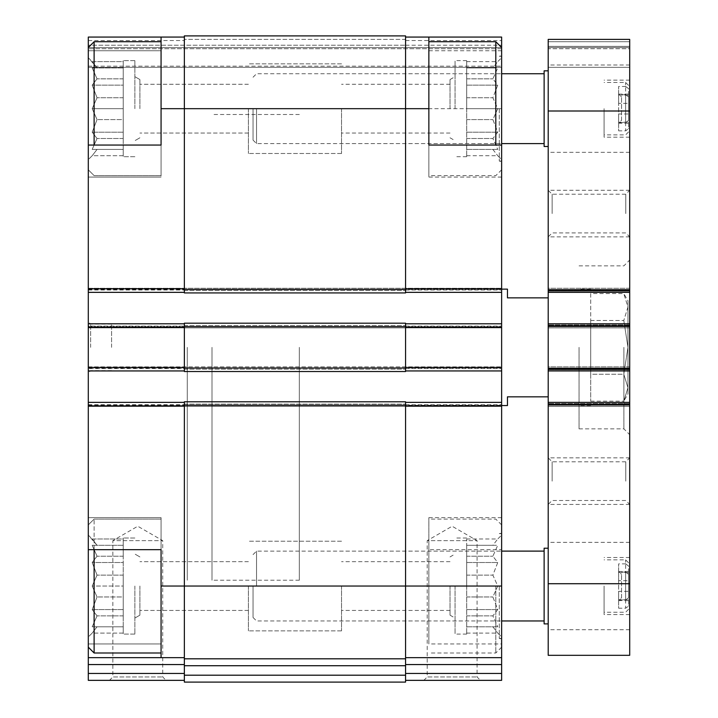 <?xml version="1.0" encoding="UTF-8"?>
<svg xmlns="http://www.w3.org/2000/svg" width="718" height="718" viewBox="0 0 718 718"><rect width="100%" height="100%" fill="white"/><g stroke="black" fill="none" stroke-linecap="round" stroke-linejoin="round"><path stroke-width="0.54" stroke-dasharray="3.59 2.69" d="M123.227 538.985L123.227 556.208L123.227 538.985L92.182 538.985L97.047 545.294L92.182 545.294L97.047 556.208L92.182 562.517L97.047 575.127L92.182 586.041L97.047 575.127L92.182 562.517L97.047 556.208L92.182 545.294L97.047 545.294L92.182 538.985L97.047 545.294L92.182 545.294L97.047 556.208L92.182 562.517L97.047 575.127L92.182 586.041L97.047 596.963L92.182 586.041L97.047 575.127L92.182 562.517L97.047 556.208L92.182 545.294L97.047 545.294L88.296 535.107L88.296 636.983L88.296 535.107L88.296 636.983L88.296 535.107L92.182 538.985L123.227 538.985M123.227 562.517L123.227 586.041L123.227 562.517L92.182 562.517L123.227 562.517M123.227 596.963L123.227 538.015L123.227 634.075L123.227 575.127L123.227 615.873L123.227 596.963L97.047 596.963L92.182 609.573L97.047 596.963L92.182 586.041L97.047 596.963L92.182 609.573L97.047 615.873L92.182 609.573L97.047 596.963L123.227 596.963M123.227 626.796L123.227 609.573L123.227 633.096L123.227 626.796L92.182 626.796L97.047 615.873L92.182 626.796L97.047 626.796L92.182 626.796L97.047 615.873L92.182 609.573L97.047 615.873L92.182 626.796L97.047 626.796L92.182 633.096L97.047 626.796L92.182 626.796L123.227 626.796L97.047 626.796L92.182 633.096L97.047 626.796L123.227 626.796L92.182 626.796L123.227 626.796M123.227 586.041L123.227 634.075L123.227 586.041L92.182 586.041L123.227 586.041M123.227 61.613L123.227 78.836L123.227 61.613L92.182 61.613L97.047 67.923L92.182 67.923L97.047 78.836L92.182 85.146L97.047 97.747L92.182 108.669L97.047 97.747L92.182 85.146L97.047 78.836L92.182 67.923L97.047 67.923L92.182 61.613L97.047 67.923L92.182 67.923L97.047 78.836L92.182 85.146L97.047 97.747L92.182 108.669L97.047 119.592L92.182 108.669L97.047 97.747L92.182 85.146L97.047 78.836L92.182 67.923L97.047 67.923L88.296 57.727L88.296 159.611L88.296 57.727L88.296 159.611L88.296 57.727L92.182 61.613L123.227 61.613M123.227 85.146L123.227 108.669L123.227 85.146L92.182 85.146L123.227 85.146M123.227 119.592L123.227 60.644L123.227 156.695L123.227 97.747L123.227 138.502L123.227 119.592L97.047 119.592L92.182 132.202L97.047 119.592L92.182 108.669L97.047 119.592L92.182 132.202L97.047 138.502L92.182 132.202L97.047 119.592L123.227 119.592M123.227 149.425L123.227 132.202L123.227 155.725L123.227 149.425L92.182 149.425L97.047 138.502L92.182 149.425L97.047 149.425L92.182 149.425L97.047 138.502L92.182 132.202L97.047 138.502L92.182 149.425L97.047 149.425L92.182 155.725L97.047 149.425L92.182 149.425L123.227 149.425L97.047 149.425L92.182 155.725L97.047 149.425L123.227 149.425L92.182 149.425L123.227 149.425M123.227 108.669L123.227 60.644L123.227 156.695L123.227 108.669L92.182 108.669L123.227 108.669M184.355 675.198L405.571 675.198L405.571 682.1L184.355 682.1L184.355 658.81L405.571 658.81L184.355 658.81L184.355 586.041L184.355 657.652L88.296 657.652L161.065 657.652L161.065 549.656L88.296 549.656L88.296 647.169L88.296 517.642L88.296 643.965L161.065 643.965L161.065 517.642L161.065 549.656L88.296 549.656L161.065 549.656L161.065 517.642L161.065 657.652L161.065 643.965L88.296 643.965L88.296 657.652L184.355 657.652L184.355 664.554L184.355 401.793L405.571 401.793L405.571 657.652L501.631 657.652L501.631 643.965L428.861 643.965L428.861 517.642L428.861 643.965M88.296 145.054L88.296 47.541L501.631 47.541L405.571 47.541L405.571 37.067L405.571 47.541L184.355 47.541L405.571 47.541L405.571 37.067L405.571 108.669L405.571 37.067L405.571 47.541L184.355 47.541L501.631 47.541L88.296 47.541L501.631 47.541L88.296 47.541L184.355 47.541L88.296 47.541L88.296 169.798L88.296 37.067L88.296 177.077L88.296 50.745L161.065 50.745L161.065 177.077L161.065 37.067L161.065 50.745L88.296 50.745L88.296 37.067L161.065 37.067L161.065 175.623L161.065 41.725L161.065 175.623L161.065 41.725L161.065 145.054L88.296 145.054L88.296 177.077L88.296 145.054L161.065 145.054L88.296 145.054L88.296 288.851L184.355 288.851L184.355 35.9L184.355 45.216L184.355 35.9L184.355 39.391L184.355 35.9L405.571 35.9L405.571 47.541L501.631 47.541L501.631 48.707L501.631 45.216L501.631 67.339L501.631 40.558L501.631 177.077L501.631 145.054L428.861 145.054L428.861 177.077L428.861 37.067M184.355 658.81L405.571 658.81L405.571 586.041L405.571 673.448L405.571 657.652L501.631 657.652L501.631 680.35L405.571 680.35L405.571 673.448L405.571 680.35M501.631 643.965L501.631 517.642L501.631 549.656L428.861 549.656L501.631 549.656L501.631 37.067L501.631 45.216L501.631 37.067L405.571 37.067M501.631 347.359L501.631 289.139L501.631 347.359M501.631 48.707L501.631 67.339L501.631 48.707L88.296 48.707L501.631 48.707M501.631 292.343L501.631 288.268L501.631 292.343L405.571 292.343L501.631 292.343L405.571 292.343L405.571 108.669L405.571 292.343M501.631 323.782L501.631 327.857L501.631 323.782L405.571 323.782L501.631 323.782L405.571 323.782L405.571 327.273L405.571 323.782M501.631 370.937L501.631 366.862L501.631 370.937L405.571 370.937L501.631 370.937L405.571 370.937L405.571 327.273L405.571 370.937M501.631 402.367L501.631 406.442L501.631 402.367L405.571 402.367L405.571 405.867L405.571 402.367L501.631 402.367L405.571 402.367L405.571 404.701L405.571 402.367M501.631 586.041L501.631 524.912L501.631 586.041M501.631 50.745L428.861 50.745M88.296 549.656L88.296 368.02L88.296 370.937L88.296 368.603L184.355 368.603L184.355 371.52L184.355 323.199L184.355 326.107L184.355 323.199L405.571 323.199L405.571 371.52L405.571 369.187L405.571 371.52L184.355 371.52L184.355 323.782L184.355 370.937L184.355 368.603L88.296 368.603L88.296 366.862L501.631 366.862L88.296 366.862L88.296 370.937L184.355 370.937L88.296 370.937L88.296 323.782L88.296 327.857L501.631 327.857L88.296 327.857L88.296 288.268L501.631 288.268L88.296 288.268L88.296 290.018L88.296 288.268L501.631 288.268L88.296 288.268L88.296 292.343L184.355 292.343L184.355 288.851L184.355 292.926L184.355 108.669L184.355 288.851M184.355 289.435L405.571 289.435L405.571 292.926L184.355 292.926L405.571 292.926L405.571 290.593L405.571 292.926L184.355 292.926L184.355 290.018L184.355 292.343L88.296 292.343L88.296 288.851M405.571 657.652L501.631 657.652M423.826 680.35L480.459 680.35L423.826 680.35L427.21 676.975L477.084 676.975L427.21 676.975L427.21 540.636L477.084 540.636L427.21 540.636L452.143 526.24L477.084 540.636L477.084 676.975L480.459 680.35M184.355 404.117L184.355 401.793L405.571 401.793L184.355 401.793L184.355 404.117L405.571 404.117L184.355 404.117M88.296 406.442L501.631 406.442L88.296 406.442L501.631 406.442L88.296 406.442L88.296 405.284L88.296 406.442M88.296 326.107L88.296 327.857L501.631 327.857L88.296 327.857L88.296 323.782L184.355 323.782L88.296 323.782L88.296 326.107L184.355 326.107L88.296 326.107M88.296 67.339L501.631 67.339L88.296 67.339L501.631 67.339L88.296 67.339L88.296 66.173L88.296 67.339M405.571 289.435L405.571 35.9L405.571 45.216L88.296 45.216L405.571 45.216L405.571 39.391L405.571 47.541L501.631 47.541L501.631 145.054M88.296 366.862L501.631 366.862L88.296 366.862L88.296 368.02L88.296 366.862M405.571 39.391L405.571 35.9L405.571 39.391L184.355 39.391L405.571 39.391M405.571 675.198L405.571 658.81M184.355 371.52L405.571 371.52L184.355 371.52M184.355 323.199L405.571 323.199L184.355 323.199M184.355 35.9L405.571 35.9L184.355 35.9M184.355 402.367L184.355 586.041L184.355 402.367L88.296 402.367L184.355 402.367L88.296 402.367L88.296 404.701L88.296 402.367M184.355 664.554L184.355 680.35L184.355 664.554L88.296 664.554L88.296 673.448L184.355 673.448M109.459 680.35L166.091 680.35L109.459 680.35L112.843 676.975L162.717 676.975L112.843 676.975L112.843 540.636L162.717 540.636L112.843 540.636L137.775 526.24L162.717 540.636L162.717 676.975L166.091 680.35M88.296 673.448L88.296 680.35L184.355 680.35M88.296 657.652L88.296 664.554M161.065 657.652L184.355 657.652M88.296 292.343L88.296 290.018L88.296 292.343L184.355 292.343M161.065 37.067L184.355 37.067M88.296 323.782L184.355 323.782M88.296 370.937L184.355 370.937M88.296 347.359L88.296 372.974L88.296 347.359M428.861 108.669L428.861 175.623L428.861 108.669M161.065 586.041L161.065 652.994L161.065 519.096L161.065 652.994L161.065 586.041L428.861 586.041M299.325 347.359L299.325 580.225L299.325 347.359M187.263 347.359L187.263 580.225L187.263 347.359M499.297 586.041L499.297 638.437L499.297 586.041M341.535 586.041L341.535 630.871L341.535 586.041M501.631 108.669L501.631 161.065L501.631 73.739L501.631 143.6L501.631 108.669L161.065 108.669M495.806 41.725L495.806 145.054M492.88 67.923L497.745 67.923L492.88 78.836L497.745 85.146L492.88 97.747L497.745 108.669L492.88 119.592L497.745 132.202L492.88 138.502L497.745 149.425L492.88 149.425L497.745 155.725L492.88 149.425L497.745 149.425L492.88 138.502L497.745 132.202L492.88 119.592L497.745 108.669L492.88 97.747L497.745 85.146L492.88 78.836L497.745 67.923L492.88 67.923L497.745 61.613L492.88 67.923L466.7 67.923L466.7 61.613L466.7 78.836L466.7 67.923L492.88 67.923M466.7 108.669L466.7 60.644L466.7 156.695L466.7 97.747L466.7 108.669L497.745 108.669L466.7 108.669M466.7 97.747L466.7 78.836L466.7 97.747L492.88 97.747L466.7 97.747M455.059 108.669L455.059 60.644L455.059 108.669M450.015 108.669L450.015 79.563L450.015 108.669M341.535 108.669L341.535 153.499L341.535 108.669M161.065 41.725L94.112 41.725L94.112 145.054M94.112 549.656L94.112 652.994L94.112 519.096L94.112 652.994L161.065 652.994M139.911 108.669L139.911 79.563L139.911 108.669M248.392 108.669L248.392 153.499L248.392 108.669M134.867 108.669L134.867 60.644L134.867 108.669M139.911 586.041L139.911 615.155L139.911 586.041M248.392 586.041L248.392 630.871L248.392 586.041M134.867 586.041L134.867 634.075L134.867 586.041M499.297 108.669L499.297 161.065L499.297 108.669M495.806 586.041L495.806 652.994L495.806 586.041M88.296 586.041L88.296 524.912L88.296 586.041M492.88 545.294L497.745 545.294L492.88 556.208L497.745 562.517L492.88 575.127L497.745 586.041L492.88 596.963L497.745 609.573L492.88 615.873L497.745 626.796L492.88 626.796L497.745 633.096L492.88 626.796L497.745 626.796L492.88 615.873L497.745 609.573L492.88 596.963L497.745 586.041L492.88 575.127L497.745 562.517L492.88 556.208L497.745 545.294L492.88 545.294L497.745 538.985L492.88 545.294L466.7 545.294L466.7 538.985L466.7 556.208L466.7 545.294L492.88 545.294M466.7 586.041L466.7 634.075L466.7 575.127L466.7 586.041L497.745 586.041L466.7 586.041M466.7 575.127L466.7 556.208L466.7 575.127L492.88 575.127L466.7 575.127M455.059 586.041L455.059 634.075L455.059 586.041M450.015 586.041L450.015 615.155L450.015 586.041M111.577 347.359L111.577 324.069L111.577 347.359M90.621 347.359L90.621 324.069L90.621 347.359M466.7 119.592L492.88 119.592L466.7 119.592M466.7 132.202L497.745 132.202L466.7 132.202M466.7 138.502L492.88 138.502L466.7 138.502M466.7 149.425L497.745 149.425L466.7 149.425M466.7 155.725L497.745 155.725L501.631 159.611M466.7 85.146L497.745 85.146L466.7 85.146M466.7 78.836L492.88 78.836L466.7 78.836M466.7 61.613L497.745 61.613L501.631 57.727M466.7 596.963L492.88 596.963L466.7 596.963M466.7 609.573L497.745 609.573L466.7 609.573M466.7 615.873L492.88 615.873L466.7 615.873M466.7 626.796L497.745 626.796L466.7 626.796M466.7 633.096L497.745 633.096L501.631 636.983M466.7 562.517L497.745 562.517L466.7 562.517M466.7 556.208L492.88 556.208L466.7 556.208M466.7 538.985L497.745 538.985L501.631 535.107M123.227 97.747L97.047 97.747L123.227 97.747M123.227 132.202L92.182 132.202L123.227 132.202M123.227 138.502L97.047 138.502L123.227 138.502M123.227 155.725L92.182 155.725L88.296 159.611L92.182 155.725L123.227 155.725M123.227 78.836L97.047 78.836L123.227 78.836M123.227 67.923L92.182 67.923L123.227 67.923M123.227 575.127L97.047 575.127L123.227 575.127M123.227 609.573L92.182 609.573L123.227 609.573M123.227 615.873L97.047 615.873L123.227 615.873M123.227 633.096L92.182 633.096L88.296 636.983L92.182 633.096L123.227 633.096M123.227 556.208L97.047 556.208L123.227 556.208M123.227 545.294L92.182 545.294L123.227 545.294M628.537 113.983L628.537 120.498L625.629 122.616L618.647 122.616L618.647 113.983L628.537 113.983L628.537 94.112L628.537 95.126L618.647 95.126L618.647 94.112L618.647 122.222L628.537 122.222L628.537 123.227L618.647 123.227L618.647 122.222L618.647 130.847L625.629 130.847L628.537 128.728L628.537 122.222M621.555 120.31L621.555 97.029L621.555 120.31L618.647 123.227L618.647 103.356L628.537 103.356L628.537 123.227M628.537 591.363L628.537 597.87L625.629 599.988L618.647 599.988L618.647 591.363L628.537 591.363L628.537 571.492L628.537 572.497L618.647 572.497L618.647 571.492L618.647 599.593L628.537 599.593L628.537 600.598L618.647 600.598L618.647 599.593L618.647 608.218L625.629 608.218L628.537 606.1L628.537 599.593M621.555 597.69L621.555 574.4L621.555 597.69L618.647 600.598L618.647 580.727L628.537 580.727L628.537 600.598M604.089 586.041L604.089 614.572L604.089 586.041M628.537 103.356L628.537 96.84L625.629 94.722L625.629 130.847M628.537 96.84L628.537 128.728M628.537 580.727L628.537 574.22L625.629 572.102L625.629 608.218M628.537 574.22L628.537 606.1M604.089 108.669L604.089 137.192L604.089 108.669M212.007 347.359L212.007 580.225L212.007 347.359M548.202 396.839L548.202 297.871L548.202 396.839L507.455 396.839L507.455 405.571M548.202 297.871L507.455 297.871L507.455 289.139M629.704 111.003L629.704 292.343L548.202 292.343L548.202 289.435L548.202 292.343L629.704 292.343L629.704 288.268L629.704 327.857L629.704 323.782L548.202 323.782L629.704 323.782L629.704 370.937L548.202 370.937L548.202 368.02L548.202 370.937L629.704 370.937L629.704 366.862L629.704 406.442L629.704 402.367L548.202 402.367L629.704 402.367L629.704 655.319L548.202 655.319L548.202 39.391L548.202 67.339L548.202 39.391L629.704 39.391L548.202 39.391L629.704 39.391L629.704 47.541L548.202 47.541L629.704 47.541L629.704 48.707L629.704 47.541L548.202 47.541L629.704 47.541L629.704 39.391L548.202 39.391L629.704 39.391L629.704 47.541L548.202 47.541L629.704 47.541L629.704 67.339L629.704 47.541L548.202 47.541L629.704 47.541L629.704 39.391L629.704 111.003L548.202 111.003M629.704 403.534L629.704 406.442L629.704 403.534L548.202 403.534L629.704 403.534M629.704 406.442L548.202 406.442L629.704 406.442M629.704 366.862L548.202 366.862L548.202 368.02L548.202 366.862L629.704 366.862M629.704 324.94L629.704 327.857L629.704 324.94L548.202 324.94L629.704 324.94M629.704 327.857L548.202 327.857L629.704 327.857M629.704 288.268L548.202 288.268L548.202 289.435L548.202 288.268L629.704 288.268M629.704 67.339L548.202 67.339L548.202 65.006L548.202 67.339L629.704 67.339L629.704 65.006L629.704 67.339L548.202 67.339L629.704 67.339M548.202 48.707L548.202 65.006L548.202 48.707L629.704 48.707L629.704 65.006L629.704 48.707L548.202 48.707M629.704 292.343L548.202 292.343M629.704 323.782L548.202 323.782M629.704 370.937L548.202 370.937M629.704 402.367L548.202 402.367M629.704 108.669L629.704 152.333L629.704 108.669M548.202 108.669L548.202 152.333L548.202 108.669M629.704 213.569L629.704 236.859L629.704 213.569M548.202 213.569L548.202 236.859L548.202 213.569M629.704 481.141L629.704 504.431L629.704 481.141M548.202 481.141L548.202 504.431L548.202 481.141M629.704 586.041L629.704 629.704L629.704 586.041M548.202 586.041L548.202 629.704L548.202 586.041M629.704 347.359L629.704 260.033L629.704 347.359M552.142 481.141L552.142 461.791L552.142 481.141M625.764 481.141L625.764 461.791L625.764 481.141M552.142 213.569L552.142 194.219L552.142 213.569M625.764 213.569L625.764 194.219L625.764 213.569M623.888 347.359L623.888 428.861L623.888 347.359M579.058 347.359L579.058 428.861L579.058 347.359M590.699 347.359L590.699 289.139L590.699 347.359M590.699 374.249L590.699 320.47L590.699 401.138L590.699 374.249L623.798 374.249L627.963 347.359L623.798 320.47L627.963 347.359L623.798 374.249L627.963 387.693L623.798 374.249L590.699 374.249M590.699 293.581L590.699 320.47L590.699 293.581L623.798 293.581L627.963 307.026L623.798 320.47L627.963 307.026L623.798 293.581L627.963 300.788L627.963 347.359L627.963 300.788M625.629 94.722L618.647 94.722L618.647 86.492L618.647 103.356L618.647 94.722M618.647 122.616L618.647 130.847M625.629 122.616L625.629 82.471L625.629 86.492L618.647 86.492M625.629 86.492L628.537 88.61L628.537 95.126M628.537 120.498L628.537 88.61M625.629 572.102L618.647 572.102L618.647 563.863L618.647 580.727L618.647 572.102M618.647 599.988L618.647 608.218M625.629 599.988L625.629 559.843L625.629 563.863L618.647 563.863M625.629 563.863L628.537 565.981L628.537 572.497M628.537 597.87L628.537 565.981M544.127 548.202L544.127 623.888M544.127 586.041L544.127 551.11L544.127 586.041M256.541 586.041L256.541 551.11L256.541 586.041M253.05 586.041L253.05 617.48L253.05 586.041M544.127 70.831L544.127 146.508M544.127 108.669L544.127 143.6L544.127 108.669M256.541 108.669L256.541 143.6L256.541 108.669M253.05 108.669L253.05 140.109L253.05 108.669M590.699 320.47L623.798 320.47L590.699 320.47M590.699 401.138L623.798 401.138L627.963 387.693L623.798 401.138L627.963 393.931L627.963 347.359L627.963 393.931M405.571 405.867L501.631 405.867M405.571 673.448L501.631 673.448M405.571 664.554L501.631 664.554M405.571 404.701L501.631 404.701L405.571 404.701M88.296 404.701L184.355 404.701L88.296 404.701M88.296 405.284L501.631 405.284L88.296 405.284M88.296 368.02L501.631 368.02L88.296 368.02M184.355 369.187L405.571 369.187L184.355 369.187M405.571 368.603L501.631 368.603L405.571 368.603M405.571 367.445L501.631 367.445M405.571 327.273L501.631 327.273M405.571 326.107L501.631 326.107L405.571 326.107M184.355 325.523L405.571 325.523L184.355 325.523M88.296 326.69L501.631 326.69L88.296 326.69M88.296 289.435L501.631 289.435L88.296 289.435M88.296 290.018L184.355 290.018L88.296 290.018M184.355 290.593L405.571 290.593L184.355 290.593M405.571 290.018L501.631 290.018L405.571 290.018M405.571 288.851L501.631 288.851M405.571 40.558L501.631 40.558L405.571 40.558M405.571 45.216L501.631 45.216L405.571 45.216M88.296 66.173L501.631 66.173L88.296 66.173M184.355 665.721L405.571 665.721M184.355 405.284L405.571 405.284M184.355 368.02L405.571 368.02M184.355 326.69L405.571 326.69M88.296 405.867L184.355 405.867M88.296 367.445L184.355 367.445M88.296 327.273L184.355 327.273M88.296 40.558L184.355 40.558L88.296 40.558M629.704 583.716L548.202 583.716M629.704 404.701L548.202 404.701M629.704 405.284L548.202 405.284L629.704 405.284M629.704 404.117L548.202 404.117L629.704 404.117M629.704 369.187L548.202 369.187L629.704 369.187M629.704 368.02L548.202 368.02L629.704 368.02M629.704 369.77L548.202 369.77L629.704 369.77M629.704 368.603L548.202 368.603M629.704 326.107L548.202 326.107M629.704 326.69L548.202 326.69L629.704 326.69M629.704 325.523L548.202 325.523L629.704 325.523M629.704 290.593L548.202 290.593L629.704 290.593M629.704 289.435L548.202 289.435L629.704 289.435M629.704 291.176L548.202 291.176L629.704 291.176M629.704 290.018L548.202 290.018M629.704 41.725L548.202 41.725L629.704 41.725M629.704 46.383L548.202 46.383L629.704 46.383M629.704 65.006L548.202 65.006M212.007 289.139L299.325 289.139M212.007 405.571L299.325 405.571M299.325 114.494L212.007 114.494M299.325 580.225L212.007 580.225M501.631 177.077L428.861 177.077M161.065 177.077L88.296 177.077L161.065 177.077M161.065 517.642L88.296 517.642L161.065 517.642M501.631 638.437L499.297 638.437L501.631 639.065M501.631 533.645L499.297 533.645L501.631 533.025M253.05 554.61L256.541 551.11L501.631 551.11L341.535 551.11M253.05 617.48L256.541 620.971L501.631 620.971L341.535 620.971M501.631 169.798L495.806 175.623L428.861 175.623M466.7 60.644L455.059 60.644M466.7 156.695L455.059 156.695M450.015 137.775L455.059 140.692M450.015 79.563L455.059 76.655M450.015 84.293L341.535 84.293M450.015 133.054L341.535 133.054M161.065 175.623L94.112 175.623L88.296 169.798L94.112 175.623L161.065 175.623M161.065 519.096L94.112 519.096L88.296 524.912L94.112 519.096L161.065 519.096M248.392 84.293L139.911 84.293L248.392 84.293M248.392 133.054L139.911 133.054L248.392 133.054M139.911 79.563L134.867 76.655L139.911 79.563M139.911 137.775L134.867 140.692L139.911 137.775M134.867 60.644L123.227 60.644L134.867 60.644M134.867 156.695L123.227 156.695L134.867 156.695M248.392 561.664L139.911 561.664L248.392 561.664M248.392 610.426L139.911 610.426L248.392 610.426M139.911 556.935L134.867 554.027L139.911 556.935M139.911 615.155L134.867 618.063L139.911 615.155M134.867 538.015L123.227 538.015L134.867 538.015M134.867 634.075L123.227 634.075L134.867 634.075M501.631 161.065L499.297 161.065L501.631 161.685M501.631 56.273L499.297 56.273L501.631 55.654M253.05 77.23L256.541 73.739L501.631 73.739L341.535 73.739M253.05 140.109L256.541 143.6L501.631 143.6L341.535 143.6M501.631 517.642L428.861 517.642M501.631 524.912L495.806 519.096L428.861 519.096M501.631 647.169L495.806 652.994L428.861 652.994M88.296 47.541L94.112 41.725M88.296 647.169L94.112 652.994M466.7 538.015L455.059 538.015M466.7 634.075L455.059 634.075M450.015 615.155L455.059 618.063M450.015 556.935L455.059 554.027M450.015 561.664L341.535 561.664M450.015 610.426L341.535 610.426M341.535 63.848L248.392 63.848L341.535 63.848M341.535 153.499L248.392 153.499L341.535 153.499M341.535 541.219L248.392 541.219L341.535 541.219M341.535 630.871L248.392 630.871L341.535 630.871M111.577 324.069L90.621 324.069L88.296 321.745M111.577 370.641L90.621 370.641L88.296 372.974M628.537 94.112L618.647 94.112L621.555 97.029M628.537 571.492L618.647 571.492L621.555 574.4M628.537 131.959L625.629 134.867L604.089 134.867M628.537 609.331L625.629 612.239L604.089 612.239M629.704 152.333L548.202 152.333M629.704 190.288L548.202 190.288L552.142 194.219L625.764 194.219L629.704 190.288M629.704 236.859L548.202 236.859L552.142 232.919L625.764 232.919L629.704 236.859M629.704 457.86L548.202 457.86L552.142 461.791L625.764 461.791L629.704 457.86M629.704 504.431L548.202 504.431L552.142 500.491L625.764 500.491L629.704 504.431M629.704 542.377L548.202 542.377M629.704 629.704L548.202 629.704M579.058 428.861L623.888 428.861L629.704 434.677M579.058 265.857L623.888 265.857L629.704 260.033M590.699 289.139L579.058 289.139M590.699 405.571L579.058 405.571M628.537 85.388L625.629 82.471L604.089 82.471M629.704 80.147L604.089 80.147M629.704 137.192L604.089 137.192M628.537 562.759L625.629 559.843L604.089 559.843M629.704 557.518L604.089 557.518M629.704 614.572L604.089 614.572"/><path stroke-width="1.08" d="M405.571 37.067L501.631 37.067L501.631 47.541L495.806 41.725L428.861 41.725M428.861 37.067L428.861 145.054L501.631 145.054L501.631 680.35L405.571 680.35M88.296 549.656L88.296 657.652L161.065 657.652L161.065 549.656L88.296 549.656L88.296 405.867L184.355 405.867M184.355 323.782L88.296 323.782L88.296 145.054L161.065 145.054L161.065 108.669L184.355 108.669L184.355 292.926L405.571 292.926L405.571 108.669L428.861 108.669M184.355 37.067L88.296 37.067L88.296 47.541L94.112 41.725L94.112 145.054M184.355 35.9L184.355 108.669L405.571 108.669L405.571 35.9L184.355 35.9M184.355 368.02L184.355 371.52L405.571 371.52L405.571 323.199L184.355 323.199L184.355 368.02L405.571 368.02M405.571 402.367L501.631 402.367M405.571 657.652L501.631 657.652M405.571 292.343L501.631 292.343M405.571 323.782L501.631 323.782M405.571 370.937L501.631 370.937M88.296 323.782L88.296 402.367L184.355 402.367M161.065 586.041L184.355 586.041L184.355 401.793L405.571 401.793L405.571 658.81L184.355 658.81L184.355 586.041L501.631 586.041M184.355 665.721L405.571 665.721L405.571 682.1L184.355 682.1L184.355 658.81M405.571 665.721L405.571 658.81M88.296 402.367L88.296 405.867M161.065 657.652L184.355 657.652M184.355 680.35L88.296 680.35L88.296 657.652M161.065 37.067L161.065 108.669M88.296 292.343L184.355 292.343M88.296 370.937L184.355 370.937M501.631 145.054L501.631 47.541M495.806 145.054L495.806 41.725M88.296 145.054L88.296 47.541M161.065 652.994L94.112 652.994L94.112 549.656M548.202 396.839L507.455 396.839L507.455 405.571L501.631 405.571M548.202 297.871L507.455 297.871L507.455 289.139L501.631 289.139M548.202 292.343L629.704 292.343L629.704 39.391L548.202 39.391L548.202 655.319L629.704 655.319L629.704 583.716L548.202 583.716M629.704 292.343L629.704 323.782L548.202 323.782M629.704 323.782L629.704 370.937L548.202 370.937M629.704 370.937L629.704 402.367L548.202 402.367M629.704 402.367L629.704 583.716M548.202 623.888L544.127 623.888L544.127 548.202L548.202 548.202M548.202 146.508L544.127 146.508L544.127 70.831L548.202 70.831M405.571 288.851L501.631 288.851M405.571 405.867L501.631 405.867M405.571 664.554L501.631 664.554M405.571 673.448L501.631 673.448M405.571 327.273L501.631 327.273M405.571 367.445L501.631 367.445M184.355 405.284L405.571 405.284M184.355 675.198L405.571 675.198M184.355 289.435L405.571 289.435M184.355 326.69L405.571 326.69M88.296 664.554L184.355 664.554M88.296 673.448L184.355 673.448M88.296 288.851L184.355 288.851M88.296 327.273L184.355 327.273M88.296 367.445L184.355 367.445M629.704 111.003L548.202 111.003M629.704 290.018L548.202 290.018M629.704 326.107L548.202 326.107M629.704 368.603L548.202 368.603M629.704 404.701L548.202 404.701M161.065 41.725L94.112 41.725M88.296 647.169L94.112 652.994M544.127 551.11L501.631 551.11M544.127 620.971L501.631 620.971M544.127 73.739L501.631 73.739M544.127 143.6L501.631 143.6"/></g></svg>
